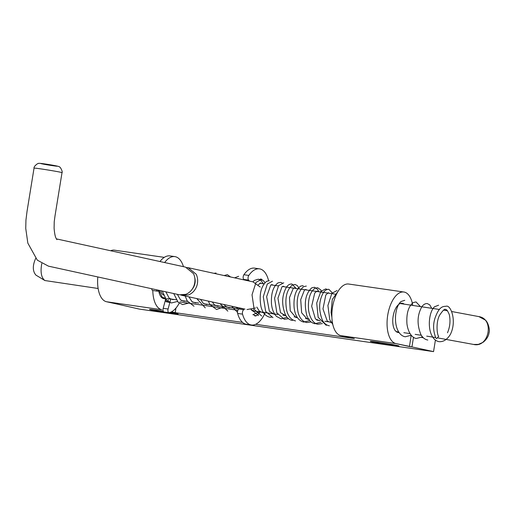 <?xml version="1.0" encoding="UTF-8"?>
<svg xmlns="http://www.w3.org/2000/svg" width="515" height="515" viewBox="0 0 515 515"><rect width="100%" height="100%" fill="white"/><g stroke="black" fill="none" stroke-linecap="round" stroke-linejoin="round"><path stroke-width="0.77" d="M165.424 298.945L163.532 298.526A14.748 7.171 -81.8 0 1 158.704 290.531A14.748 7.171 -81.8 0 0 163.532 298.526L165.424 298.945M237.885 310.281L179.909 301.893L237.885 310.281M397.792 332.4L399.222 332.709L397.792 332.4A14.748 7.171 98.2 0 1 393.093 316.564A14.748 7.171 98.2 0 1 402.26 303.245A14.748 7.171 98.2 0 0 393.093 316.564A14.748 7.171 98.2 0 0 397.792 332.4M411.137 335.317L409.483 346.55L395.984 343.595L340.788 335.613L354.294 338.567L340.788 335.613A26.098 12.695 98.2 0 1 332.465 307.597A26.098 12.695 98.2 0 1 348.694 284.035A26.098 12.695 98.2 0 0 332.465 307.597A26.098 12.695 98.2 0 0 340.788 335.613L395.984 343.595A26.098 12.695 98.2 0 1 387.66 315.579A26.098 12.695 98.2 0 1 403.889 292.018A26.098 12.695 98.2 0 0 387.66 315.579A26.098 12.695 98.2 0 0 395.984 343.595L411.936 346.904L409.483 346.55L411.137 335.317M421.598 337.422L423.382 337.814L421.598 337.422M117.607 304.165L139.185 309.064L117.607 304.165M170.71 313.236A14.465 0.444 -170.8 0 0 178.106 314.041A14.465 0.444 -170.8 0 0 170.253 312.367A14.465 0.444 -170.8 0 1 178.106 314.041A14.465 0.444 -170.8 0 1 170.71 313.236A14.465 0.444 -170.8 0 1 149.543 309.418A14.465 0.444 -170.8 0 0 170.71 313.236M163.229 311.182A14.465 0.444 -170.8 0 0 156.94 310.223A14.465 0.444 -170.8 0 0 149.543 309.418A14.465 0.444 -170.8 0 1 156.94 310.223A14.465 0.444 -170.8 0 1 163.229 311.182M391.484 345.153A14.465 0.444 -170.8 0 0 398.874 345.964A14.465 0.444 -170.8 0 0 377.707 342.14A14.465 0.444 -170.8 0 0 370.317 341.336A14.465 0.444 -170.8 0 0 391.484 345.153A14.465 0.444 -170.8 0 0 398.874 345.964A14.465 0.444 -170.8 0 0 377.707 342.14A14.465 0.444 -170.8 0 0 370.317 341.336A14.465 0.444 -170.8 0 0 391.484 345.153M106.528 301.745L120.034 304.693L106.528 301.745A26.098 12.695 -81.8 0 1 97.811 276.948A26.098 12.695 -81.8 0 0 106.528 301.745L161.723 309.721A26.098 12.695 -81.8 0 1 152.794 290.505A26.098 12.695 -81.8 0 0 161.723 309.721L106.528 301.745M433.546 351.623L139.185 309.064L433.546 351.623L411.936 346.904L413.5 337.267L411.936 346.904L433.546 351.623L435.355 340.428L433.546 351.623M175.222 312.676L242.565 322.416L175.222 312.676L175.969 308.06L175.222 312.676L171.444 311.852L175.222 312.676M255.627 324.302L354.294 338.567L255.627 324.302M412.727 305.35A26.098 12.695 98.2 0 0 403.889 292.018A26.098 12.695 98.2 0 1 412.727 305.35M110.641 250.747A26.098 12.695 -81.8 0 1 114.433 250.168L164.272 257.371L114.433 250.168A26.098 12.695 -81.8 0 0 110.641 250.747M404.153 304.108A14.748 7.171 98.2 0 0 402.26 303.245A14.748 7.171 98.2 0 1 404.153 304.108M164.266 295.204A11.349 5.517 -81.8 0 1 160.693 290.698M164.8 297.992L162.264 297.355L158.993 290.325M41.786 263.538C40.241 271.875 41.252 277.534 44.824 280.527L98.12 288.49M36.172 275.268L35.96 275.158C32.548 271.238 32.451 265.669 35.657 258.453M170.22 298.912L167.671 298.752C165.65 298.925 165.122 299.917 166.1 301.732L168.064 300.831L168.289 299.93M164.253 311.968A2.839 1.378 -81.8 0 1 164.015 311.974A2.839 1.378 -81.8 0 1 163.191 308.305L168.096 309.013A2.839 1.378 -81.8 0 0 168.92 312.682L164.015 311.974M179.246 303.174A28.364 13.796 98.2 0 1 169.165 312.676A2.839 1.378 -81.8 0 1 168.92 312.682M183.456 266.667A28.364 13.796 98.2 0 0 174.855 256.612A28.364 13.796 98.2 0 0 164.639 262.553M158.91 290.305L158.491 290.775A2.839 1.378 -81.8 0 1 157.603 291.2A2.839 1.378 -81.8 0 1 156.65 289.81M170.787 298.996L168.096 309.013M157.603 291.2L152.697 290.492A2.839 1.378 -81.8 0 1 151.7 288.728M174.855 256.612L169.95 255.904A28.364 13.796 98.2 0 0 159.965 261.53M165.63 299.221L163.191 308.305M56.862 239.649C56.573 238.703 54.918 238.413 54.094 228.126L54.236 221.669L55.008 215.888L62.006 172.699C63.055 172.3 33.153 167.452 34.035 168.167L27.038 211.356L25.937 220.143L25.75 228.467L27.842 243.138L37.305 260.159L48.468 266.158L179.452 294.799L185.786 294.355C189.572 292.816 192.295 289.971 193.962 285.819C195.423 281.583 195.269 277.521 193.511 273.639L185.49 267.111L56.38 238.883M194.767 277.714A11.349 9.907 102.3 0 1 192.307 289.031M186.829 267.504L188.194 267.703L196.209 274.231C197.972 278.106 198.121 282.168 196.659 286.411C194.992 290.563 192.269 293.408 188.49 294.947L182.149 295.385L180.823 295.011M246.968 309.56L255.549 307.996M260.262 287.048L253.007 281.872L188.194 267.703M52.968 165.714C43.698 164.394 35.155 162.521 44.895 163.95C54.114 165.264 62.676 167.137 52.968 165.714M258.305 279.149L259.251 279.774M438.6 305.208L434.576 306.74C429.111 311.517 427.218 327.862 432.304 336.411C434.048 339.43 436.314 341.181 439.102 341.677C443.454 341.947 447.2 339.546 450.329 334.48L450.348 334.454C457.198 320.871 450.586 304.314 446.061 306.283C442.572 306.386 438.96 306.74 434.866 318.573C432.883 325.126 433.25 331.641 435.973 338.117L436.707 338.567L438.735 336.301C437.319 335.999 435.439 323.047 439.565 315.283C442.964 310.23 444.973 308.35 445.584 309.657C446.441 309.052 447.683 310.725 449.318 314.678C450.625 320.845 450.013 326.89 447.471 332.806M251.365 324.997L246.46 324.283A28.364 13.796 98.2 0 1 237.634 313.435A2.839 1.378 -81.8 0 1 238.883 308.981L243.788 309.695A2.839 1.378 -81.8 0 0 242.539 314.144A28.364 13.796 98.2 0 0 251.365 324.997A28.364 13.796 98.2 0 0 265.225 312.65M253.348 309.747A5.671 2.762 98.2 0 0 253.2 311.356M253.863 314.794A5.671 2.762 98.2 0 0 255.234 315.953A5.671 2.762 98.2 0 0 256.296 315.701A19.853 9.656 98.2 0 0 259.953 312.109A5.671 2.762 98.2 0 0 260.094 311.91M268.572 280.707A28.364 13.796 98.2 0 0 259.483 268.849A28.364 13.796 98.2 0 0 248.809 275.428A2.839 1.378 -81.8 0 0 248.584 280.109L249.479 281.106M262.135 279.819A19.853 9.656 98.2 0 0 262.116 279.793A5.671 2.762 98.2 0 0 261.015 279.072A5.671 2.762 98.2 0 0 259.586 279.581M259.483 268.849L254.577 268.135A28.364 13.796 98.2 0 0 243.904 274.72A2.839 1.378 -81.8 0 0 243.679 279.4L244.168 279.941M240.595 308.17L238.883 308.981M473.607 344.451C489.044 348.159 494.6 318.811 478.873 316.609L485.227 320.027C488.04 321.778 490.216 330.141 489.063 332.645C488.947 333.611 488.329 338.233 483.025 342.34L478.345 344.393L473.607 344.451L438.175 337.975M237.634 313.435L242.539 314.144M256.296 315.701L254.288 315.412M259.953 312.109L259.148 311.993M243.904 274.72L248.809 275.428M243.679 279.4L248.584 280.109M260.332 279.536L259.753 279.452M348.694 284.035L403.889 292.018L348.694 284.035M435.677 337.563L426.71 336.134M421.334 335.297L415.187 334.357M410.004 333.585L403.857 332.696M398.719 331.956L396.138 331.576M332.381 322.358L324.862 321.27M319.731 320.53L316.712 320.092M308.446 318.901L305.427 318.463M297.161 317.266L294.149 316.828M285.877 315.637L282.864 315.199M277.727 314.459L253.219 310.912M239.115 308.871L203.876 303.779M198.745 303.039L192.591 302.151M187.46 301.404L181.306 300.515M176.175 299.775L170.021 298.887M478.873 316.609L451.713 311.524M447.471 310.796L443.557 310.146M439.379 309.464L400.207 303.535M336.437 294.316L282.336 286.495M278.377 285.922L271.051 284.866M263.963 283.836L259.766 283.231M163.815 297.985L161.884 297.709M35.973 275.139L44.824 280.514M165.824 291.818L169.268 298.307L172.879 299.633L173.909 299.447M177.36 294.342L180.52 299.91L184.132 301.269L185.194 301.075M188.947 296.872L191.947 301.668L195.571 302.891L196.472 302.711M200.586 299.421L203.155 303.232L206.393 304.545L207.764 304.339M212.309 301.983L214.362 304.79L217.781 306.174L219.049 305.974M224.128 304.565L225.538 306.322L229.143 307.803L230.327 307.603M236.115 307.185L238.638 309.142M241.258 309.328L241.612 309.238M261.53 283.488L260.558 282.915L258.376 284.782M256.811 307.095L259.348 311.176L262.953 312.695L264.182 312.496M272.815 285.117L272.055 284.57L270.742 285.11L266.641 296.666L269.345 311.221L274.295 314.33L275.467 314.131M284.1 286.752L283.475 286.237L282.008 286.758L277.939 298.179L280.508 312.657L286.057 315.914M295.385 288.381L294.702 287.853L293.235 288.445L289.494 297.586L290.241 310.803L295.938 317.536L297.342 317.543M306.663 290.009L305.871 289.456L304.384 290.209L300.715 299.633L301.642 312.785L307.307 319.184L309.315 319.023M317.948 291.645L316.976 291.072L314.723 293.054L311.665 306.245L315.418 318.978L319.905 320.806M329.233 293.273L328.267 292.707L325.808 295.005L322.969 308.897L327.289 321.193L330.907 322.474L331.879 322.287M162.238 291.033L166.622 300.38L171.418 302.975L177.398 301.455M173.709 293.544L178.158 302.26L182.709 304.603L188.677 303.084M185.22 296.061L187.157 300.902L193.994 306.238M196.762 298.584L205.273 307.867M216.062 273.034L213.912 273.323M208.343 301.114L209.927 304.513L216.558 309.496L224.18 306.715M230.591 276.973L227.347 274.662L224.109 275.557M219.976 303.657L227.836 311.131M238.632 276.298L234.576 277.849M231.666 306.213L237.499 312.335M264.91 282.671L263.616 280.836L261.202 279.555L256.019 282.375L252.028 294.805L254.14 309.277L261.678 316.023M272.486 281.19L267.311 284.003L263.294 296.724L265.643 311.369L272.963 317.652M283.771 282.819L278.596 285.625L274.585 298.224L276.832 312.805L284.248 319.287L288.503 318.688M299.337 288.954L297.458 285.722L295.056 284.454L292.295 285.04C286.552 290.054 284.673 298.468 286.649 310.275C288.162 316.332 291.123 319.886 295.533 320.916M306.335 286.082L303.58 286.668C297.67 291.928 295.848 300.58 298.127 312.624C299.711 318.289 302.614 321.598 306.824 322.551L311.066 321.952M321.907 292.217L320.774 289.887L317.613 287.711L315.032 288.213C309.972 292.069 307.809 299.286 308.556 309.863C310.101 320.787 315.553 324.321 318.109 324.186L322.351 323.581M333.192 293.846L328.898 289.346C326.774 289.23 324.959 290.293 323.459 292.533C318.753 300.844 318.418 310.088 322.442 320.259C324.193 323.446 326.51 325.293 329.394 325.815M338.123 291.239L332.265 299.524L331.061 312.605L331.885 317.189M169.725 302.511L166.1 301.732M182.149 295.385L244.979 309.122M62.006 172.699C63.042 172.055 60.139 166.384 59.399 166.963C59.798 166.57 56.251 165.766 48.764 164.536C41.741 163.435 38.368 163.081 38.657 163.474C38.368 162.721 33.456 166.409 34.035 168.167M258.401 279.169L254.23 280.456L252.929 281.86M251.404 309.637L258.549 315.573M269.351 280.733L266.596 281.325C260.783 286.43 258.929 294.934 261.021 306.837C262.566 312.747 265.502 316.204 269.841 317.201L271.424 317.259M282.149 282.935L280.63 282.368L278.049 282.864C273.201 286.469 271.006 293.344 271.463 303.49C271.92 309.032 273.607 313.352 276.529 316.448L281.126 318.837L287.1 317.317M296.202 288.503L291.908 283.997C289.784 283.887 287.975 284.95 286.469 287.183C281.731 295.591 281.428 304.886 285.548 315.077C287.293 318.167 289.578 319.963 292.411 320.465M303.193 285.625L300.618 286.121C295.591 289.939 293.421 297.097 294.117 307.61C295.069 315.759 298.262 320.588 303.696 322.1L309.67 320.575M318.772 291.76L317.626 289.417L314.478 287.261L311.736 287.846C305.414 293.724 303.773 302.936 306.811 315.47C308.517 320.201 311.24 322.957 314.974 323.729L320.954 322.21M327.289 289.456L325.763 288.896L320.845 291.381L316.706 303.045L318.161 317.285L326.259 325.358M337.048 290.524L331.866 293.344L327.907 305.479L329.78 319.764L332.787 324.444M404.758 300.309L401.114 301.507C395.475 305.82 393.318 322.068 398.159 330.978C399.917 334.306 402.273 336.237 405.241 336.778L411.221 335.259M420.337 306.483L416.036 301.945L413.288 302.53C408.363 306.444 406.258 313.59 406.959 323.967C408.479 334.995 413.97 338.561 416.532 338.413L422.506 336.894M431.66 308.228L429.8 304.925L427.315 303.573C425.197 303.464 423.382 304.526 421.875 306.76C417.195 315.019 416.841 324.231 420.806 334.39C422.558 337.634 424.894 339.52 427.817 340.042M258.376 279.162L261.099 280.604L263.384 283.752M259.335 311.8L252.846 314.749M254.848 311.15L253.264 311.369L251.037 309.702"/></g></svg>
